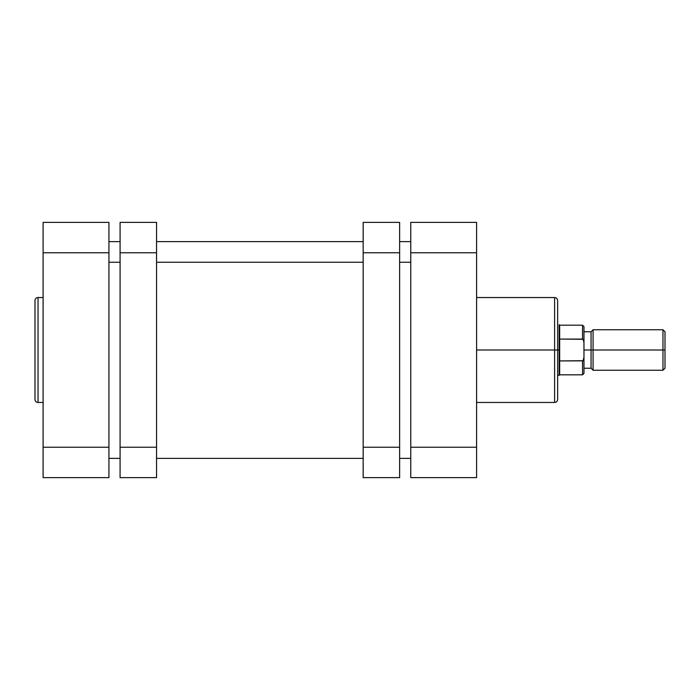 <?xml version="1.0" encoding="UTF-8"?>
<svg xmlns="http://www.w3.org/2000/svg" width="700" height="700" viewBox="0 0 700 700"><rect width="100%" height="100%" fill="white"/><g stroke="black" fill="none" stroke-linecap="round" stroke-linejoin="round"><path stroke-width="1.05" d="M35 300.571L35 399.429A3.036 3.036 0 0 0 38.036 402.465L38.036 297.535A3.036 3.036 0 0 0 35 300.571L35 399.429A3.036 3.036 0 0 0 38.036 402.465L43.102 402.465L38.036 402.465L38.036 297.535L43.102 297.535L38.036 297.535A3.036 3.036 0 0 0 35 300.571M43.102 222.381L43.102 477.619L108.938 477.619L108.938 222.381L43.102 222.381L108.938 222.381L108.938 252.761L43.102 252.761L43.102 447.239L108.938 447.239L108.938 252.761L43.102 252.761L43.102 222.381M108.938 477.619L43.102 477.619L43.102 447.239L108.938 447.239L108.938 477.619M410.769 262.246L399.63 262.246L410.769 262.246M363.169 262.246L156.546 262.246L363.169 262.246M120.076 262.246L108.938 262.246L120.076 262.246M476.604 402.465L554.601 402.465L554.601 350L476.604 350L554.601 350L554.601 297.535L554.601 350L557.637 350L557.637 300.571C557.454 298.725 556.439 297.719 554.601 297.535L476.604 297.535M554.601 402.465C556.439 402.281 557.454 401.275 557.637 399.429L557.637 350L554.601 350L554.601 297.535M476.604 477.619L476.604 222.381L410.769 222.381L410.769 477.619L476.604 477.619L476.604 447.239L410.769 447.239L410.769 252.761L476.604 252.761L476.604 447.239L410.769 447.239L410.769 477.619L476.604 477.619M410.769 222.381L476.604 222.381L476.604 252.761L410.769 252.761L410.769 222.381M557.637 350L557.637 399.429L557.637 350L559.659 350L559.659 325.185L559.659 339.08L582.549 339.08L582.549 325.185L582.549 339.08L583.389 339.71L583.975 342.869L583.975 357.131L583.048 360.719L559.659 360.92L559.16 324.678L559.16 350L557.637 350M554.601 350L554.601 402.465L554.601 350M593.084 350L593.084 329.744L593.084 350L665 350L665 331.765L665 350L662.97 350L662.97 329.744L662.97 350L593.084 350L593.084 370.256L593.084 350L591.062 350L593.084 350M665 331.765L662.97 329.744L593.084 329.744L591.062 331.765L591.062 350L591.062 331.765L583.975 331.765M583.975 350L591.062 350L583.975 350M583.975 373.398L583.975 357.131L583.975 373.398L582.549 374.815L582.549 360.92L582.549 374.815L559.659 374.815L559.659 360.92L559.659 374.815L559.16 375.322L559.16 350L559.16 375.322L557.637 375.322M665 368.235L665 350L665 368.235L662.97 370.256L662.97 350L662.97 370.256L593.084 370.256L591.062 368.235L591.062 350L591.062 368.235L583.975 368.235M583.048 360.719L583.975 357.131L583.931 341.793L583.048 339.281L559.659 339.08L559.659 360.92L582.82 360.859M583.975 342.869L583.975 326.602L583.975 342.869M399.63 477.619L399.63 222.381L363.169 222.381L363.169 252.761L363.169 222.381L399.63 222.381L399.63 447.239L363.169 447.239L363.169 252.761L399.63 252.761L363.169 252.761L363.169 477.619L363.169 447.239L399.63 447.239L399.63 477.619L363.169 477.619L399.63 477.619M120.076 222.381L120.076 477.619L156.546 477.619L156.546 447.239L156.546 477.619L120.076 477.619L120.076 252.761L156.546 252.761L156.546 447.239L120.076 447.239L156.546 447.239L156.546 222.381L156.546 252.761L120.076 252.761L120.076 222.381L156.546 222.381L120.076 222.381M410.769 458.377L399.63 458.377M363.169 458.377L156.546 458.377M120.076 458.377L108.938 458.377M410.769 241.623L399.63 241.623M363.169 241.623L156.546 241.623M120.076 241.623L108.938 241.623M583.975 326.602L582.549 325.185L559.659 325.185L559.16 324.678"/></g></svg>
